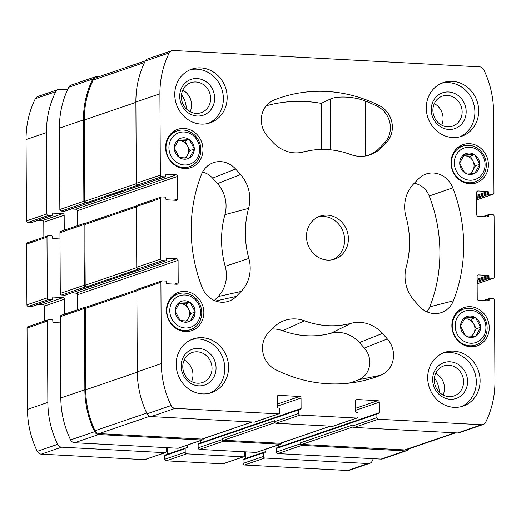 <?xml version="1.0" encoding="UTF-8"?>
<svg xmlns="http://www.w3.org/2000/svg" width="521" height="521" viewBox="0 0 521 521"><rect width="100%" height="100%" fill="white"/><g stroke="black" fill="none" stroke-linecap="round" stroke-linejoin="round"><path stroke-width="0.78" d="M184.219 131.989A16.652 15.213 -108.9 0 1 197.654 157.433A16.652 15.213 -108.9 0 1 171.031 156.013A16.652 15.213 -108.9 0 1 184.219 131.989M179.498 157.589L179.211 157.401A10.824 9.886 -108.9 0 1 174.314 148.12L174.314 147.769A10.824 9.886 -108.9 0 1 179.12 139.016L179.4 138.853A10.824 9.886 -108.9 0 1 189.103 139.374L189.39 139.563A10.824 9.886 -108.9 0 1 194.294 148.837L194.294 149.188A10.824 9.886 -108.9 0 1 189.488 157.948L189.201 158.11A10.824 9.886 -108.9 0 1 179.498 157.589L189.201 158.11M179.211 157.401L174.314 148.12M174.314 147.769L179.12 139.016M179.4 138.853L189.103 139.374M189.39 139.563L194.294 148.837M194.294 149.188L189.488 157.948M185.072 295.003A16.652 15.213 -108.9 0 1 198.514 320.448A16.652 15.213 -108.9 0 1 171.884 319.028A16.652 15.213 -108.9 0 1 185.072 295.003M180.351 320.604L180.064 320.408A10.824 9.886 -108.9 0 1 175.167 311.135L175.167 310.783A10.824 9.886 -108.9 0 1 179.973 302.024L180.253 301.867A10.824 9.886 -108.9 0 1 189.957 302.382L190.243 302.577A10.824 9.886 -108.9 0 1 195.147 311.851L195.147 312.203A10.824 9.886 -108.9 0 1 190.341 320.962L190.061 321.118A10.824 9.886 -108.9 0 1 180.351 320.604L190.061 321.118M180.064 320.408L175.167 311.135M175.167 310.783L179.973 302.024M180.253 301.867L189.957 302.382M190.243 302.577L195.147 311.851M195.147 312.203L190.341 320.962M470.483 310.255A16.652 15.213 -108.9 0 1 483.918 335.7A16.652 15.213 -108.9 0 1 457.295 334.274A16.652 15.213 -108.9 0 1 470.483 310.255M465.761 335.85L465.474 335.661A10.824 9.886 -108.9 0 1 460.577 326.387L460.577 326.035A10.824 9.886 -108.9 0 1 465.383 317.276L465.663 317.113A10.824 9.886 -108.9 0 1 475.367 317.634L475.653 317.823A10.824 9.886 -108.9 0 1 480.557 327.103L480.557 327.455A10.824 9.886 -108.9 0 1 475.751 336.208L475.465 336.371A10.824 9.886 -108.9 0 1 465.761 335.85L475.465 336.371M465.474 335.661L460.577 326.387M460.577 326.035L465.383 317.276M465.663 317.113L475.367 317.634M475.653 317.823L480.557 327.103M480.557 327.455L475.751 336.208M469.623 147.241A16.652 15.213 -108.9 0 1 483.065 172.685A16.652 15.213 -108.9 0 1 456.442 171.266A16.652 15.213 -108.9 0 1 469.623 147.241M464.908 172.842L464.621 172.646A10.824 9.886 -108.9 0 1 459.724 163.373L459.724 163.021A10.824 9.886 -108.9 0 1 464.53 154.262L464.81 154.105A10.824 9.886 -108.9 0 1 474.514 154.62L474.8 154.815A10.824 9.886 -108.9 0 1 479.704 164.089L479.704 164.441A10.824 9.886 -108.9 0 1 474.898 173.2L474.611 173.356A10.824 9.886 -108.9 0 1 464.908 172.842L474.611 173.356M464.621 172.646L459.724 163.373M459.724 163.021L464.53 154.262M464.81 154.105L474.514 154.62M474.8 154.815L479.704 164.089M479.704 164.441L474.898 173.2M184.2 128.433A20.247 18.502 -108.9 0 1 202.682 145.945A20.247 18.502 -108.9 0 1 190.855 167.638A20.247 18.502 -108.9 0 1 166.798 154.463A20.247 18.502 -108.9 0 1 177.752 129.319A20.247 18.502 -108.9 0 1 184.2 128.433M470.463 306.693A20.247 18.502 -108.9 0 1 488.945 324.212A20.247 18.502 -108.9 0 1 477.119 345.905A20.247 18.502 -108.9 0 1 453.062 332.73A20.247 18.502 -108.9 0 1 464.016 307.585A20.247 18.502 -108.9 0 1 470.463 306.693M202.233 337.693A28.388 25.933 -108.9 0 1 228.146 362.245A28.388 25.933 -108.9 0 1 211.565 392.658A28.388 25.933 -108.9 0 1 202.526 393.902A28.388 25.933 -108.9 0 1 176.612 369.35A28.388 25.933 -108.9 0 1 193.193 338.937A28.388 25.933 -108.9 0 1 202.233 337.693M453.758 351.134A28.388 25.933 -108.9 0 1 479.672 375.687A28.388 25.933 -108.9 0 1 463.091 406.1A28.388 25.933 -108.9 0 1 454.052 407.344A28.388 25.933 -108.9 0 1 428.132 382.785A28.388 25.933 -108.9 0 1 444.719 352.378A28.388 25.933 -108.9 0 1 453.758 351.134M452.345 81.322A28.388 25.933 -108.9 0 1 478.258 105.874A28.388 25.933 -108.9 0 1 461.678 136.287A28.388 25.933 -108.9 0 1 452.638 137.531A28.388 25.933 -108.9 0 1 426.719 112.972A28.388 25.933 -108.9 0 1 443.306 82.565A28.388 25.933 -108.9 0 1 452.345 81.322M200.819 67.88A28.388 25.933 -108.9 0 1 226.733 92.432A28.388 25.933 -108.9 0 1 210.152 122.845A28.388 25.933 -108.9 0 1 201.113 124.089A28.388 25.933 -108.9 0 1 175.199 99.537A28.388 25.933 -108.9 0 1 191.78 69.124A28.388 25.933 -108.9 0 1 200.819 67.88M327.553 260.096A22.709 20.749 71.1 0 0 334.782 259.1A22.709 20.749 71.1 0 0 347.064 230.901A22.709 20.749 71.1 0 0 320.089 216.124A22.709 20.749 71.1 0 0 306.817 240.455A22.709 20.749 71.1 0 0 327.553 260.096M241.119 291.454L236.267 296.429A22.709 20.749 -108.9 0 1 226.348 301.867A22.709 20.749 -108.9 0 1 202.076 287.397A147.612 134.854 -108.9 0 1 201.49 174.398A22.709 20.749 -108.9 0 1 211.259 163.574A22.709 20.749 -108.9 0 1 235.603 169.019L240.507 174.515A34.067 31.117 -108.9 0 1 248.595 208.374A88.948 81.256 -108.9 0 0 248.856 258.442A34.067 31.117 -108.9 0 1 241.119 291.454L218.11 296.56L214.294 300.474M301.034 398.044A1.511 1.381 -108.9 0 0 299.627 396.468L278.67 395.348A1.511 1.381 -108.9 0 0 277.276 396.774L277.335 407.266A0.755 0.69 -108.9 0 0 278.038 408.054L279.087 408.112A0.755 0.69 -108.9 0 1 279.784 408.894L279.803 412.456A1.511 1.381 -108.9 0 1 278.416 413.882L175.141 408.36A4.923 4.494 -108.9 0 1 171.109 405.546A89.703 81.947 -108.9 0 1 161.334 363.606L160.904 282.284A1.511 1.381 -108.9 0 1 162.298 280.865L165.613 281.04A0.755 0.69 -108.9 0 1 166.316 281.828L166.323 282.949A0.755 0.69 -108.9 0 0 167.026 283.737L176.808 284.258A1.511 1.381 -108.9 0 0 178.195 282.838L178.078 260.35A1.511 1.381 -108.9 0 0 176.671 258.781L166.889 258.253A0.755 0.69 -108.9 0 0 166.199 258.97L166.206 260.09A0.755 0.69 -108.9 0 1 165.509 260.806L162.187 260.624A1.511 1.381 -108.9 0 1 160.781 259.054L160.468 198.345A1.511 1.381 -108.9 0 1 161.855 196.918L165.177 197.094A0.755 0.69 -108.9 0 1 165.88 197.882L165.88 199.009A0.755 0.69 -108.9 0 0 166.583 199.797L176.365 200.318A1.511 1.381 -108.9 0 0 177.759 198.892L177.641 176.411A1.511 1.381 -108.9 0 0 176.235 174.835L166.453 174.314A0.755 0.69 -108.9 0 0 165.756 175.023L165.763 176.15A0.755 0.69 -108.9 0 1 165.066 176.86L161.751 176.684A1.511 1.381 -108.9 0 1 160.344 175.108L159.921 93.793A89.703 81.947 -108.9 0 1 169.266 52.868A4.923 4.494 -108.9 0 1 171.702 50.7A4.923 4.494 -108.9 0 1 173.265 50.485L479.73 66.857A4.923 4.494 -108.9 0 1 483.762 69.671A89.703 81.947 -108.9 0 1 493.537 111.618L493.96 192.939A1.511 1.381 -108.9 0 1 492.573 194.359L489.252 194.183A0.755 0.69 -108.9 0 1 488.555 193.395L488.548 192.275A0.755 0.69 -108.9 0 0 487.845 191.487L478.063 190.96A1.511 1.381 -108.9 0 0 476.676 192.386L476.793 214.873A1.511 1.381 -108.9 0 0 478.193 216.443L487.975 216.97A0.755 0.69 -108.9 0 0 488.672 216.254L488.665 215.134A0.755 0.69 -108.9 0 1 489.362 214.418L492.677 214.593A1.511 1.381 -108.9 0 1 494.084 216.169L494.403 276.879A1.511 1.381 -108.9 0 1 493.016 278.305L489.694 278.123A0.755 0.69 -108.9 0 1 488.991 277.341L488.985 276.215A0.755 0.69 -108.9 0 0 488.281 275.427L478.499 274.906A1.511 1.381 -108.9 0 0 477.112 276.332L477.229 298.813A1.511 1.381 -108.9 0 0 478.636 300.389L488.418 300.91A0.755 0.69 -108.9 0 0 489.108 300.2L489.108 299.074A0.755 0.69 -108.9 0 1 489.799 298.364L493.12 298.54A1.511 1.381 -108.9 0 1 494.527 300.116L494.95 381.431A89.703 81.947 -108.9 0 1 485.605 422.355A4.923 4.494 -108.9 0 1 483.169 424.524A4.923 4.494 -108.9 0 1 481.599 424.739L378.324 419.223A1.511 1.381 -108.9 0 1 376.924 417.647L376.904 414.084A0.755 0.69 -108.9 0 1 377.595 413.374L378.643 413.427A0.755 0.69 -108.9 0 0 379.34 412.717L379.288 402.225A1.511 1.381 -108.9 0 0 377.881 400.649L356.918 399.529A1.511 1.381 -108.9 0 0 355.53 400.955L355.582 411.447A0.755 0.69 -108.9 0 0 356.286 412.235L357.334 412.293A0.755 0.69 -108.9 0 1 358.038 413.075L358.057 416.637A1.511 1.381 -108.9 0 1 356.67 418.063L300.076 415.035A1.511 1.381 -108.9 0 1 298.67 413.466L298.65 409.903A0.755 0.69 -108.9 0 1 299.347 409.193L300.396 409.245A0.755 0.69 -108.9 0 0 301.086 408.536L301.034 398.044L277.328 406.152M452.788 187.827A147.612 134.854 -108.9 0 1 453.381 300.825A22.709 20.749 -108.9 0 1 438.988 313.225A22.709 20.749 -108.9 0 1 419.268 306.205L414.358 300.708A34.067 31.117 -108.9 0 1 406.276 266.85A88.948 81.256 -108.9 0 0 406.009 216.782A34.067 31.117 -108.9 0 1 413.746 183.77L418.597 178.794A22.709 20.749 -108.9 0 1 423.899 174.939A22.709 20.749 -108.9 0 1 452.788 187.827L429.226 196.02A144.74 132.223 -108.9 0 1 429.805 306.81A19.831 18.118 -108.9 0 1 426.875 311.812M387.331 338.937A22.709 20.749 -108.9 0 1 380.805 375.211A147.612 134.854 -108.9 0 1 359.848 381.45A147.612 134.854 -108.9 0 1 275.472 369.584A22.709 20.749 -108.9 0 1 268.562 332.593L273.414 327.618A34.067 31.117 -108.9 0 1 281.36 321.828A34.067 31.117 -108.9 0 1 304.538 320.793A88.948 81.256 -108.9 0 0 351.213 323.287A34.067 31.117 -108.9 0 1 382.427 333.44L387.331 338.937L364.348 348.074A19.831 18.118 -108.9 0 1 358.643 379.757A144.74 132.223 -108.9 0 1 348.803 383.182M300.389 152.601L303.652 151.937A34.067 31.117 -108.9 0 1 302.03 152.314A34.067 31.117 -108.9 0 1 272.444 141.784L267.534 136.287A22.709 20.749 -108.9 0 1 272.665 100.631A22.709 20.749 -108.9 0 1 274.059 100.012A147.612 134.854 -108.9 0 1 379.399 105.639A22.709 20.749 -108.9 0 1 386.308 142.63L381.457 147.606A34.067 31.117 -108.9 0 1 366.576 155.766A34.067 31.117 -108.9 0 1 350.327 154.424A88.948 81.256 -108.9 0 0 307.904 150.94L298.878 152.777M303.652 151.937A88.948 81.256 -108.9 0 1 307.904 150.94M469.61 143.679A20.247 18.502 -108.9 0 1 488.092 161.197A20.247 18.502 -108.9 0 1 476.266 182.891A20.247 18.502 -108.9 0 1 452.208 169.716A20.247 18.502 -108.9 0 1 463.162 144.571A20.247 18.502 -108.9 0 1 469.61 143.679M185.053 291.441A20.247 18.502 -108.9 0 1 203.535 308.96A20.247 18.502 -108.9 0 1 191.708 330.653A20.247 18.502 -108.9 0 1 167.651 317.478A20.247 18.502 -108.9 0 1 178.605 292.333A20.247 18.502 -108.9 0 1 185.053 291.441M281.581 442.902A1.511 1.381 -108.9 0 1 280.676 444.146L256.638 452.365A1.511 1.381 -108.9 0 1 256.156 452.43L199.563 449.408A1.511 1.381 -108.9 0 1 198.156 447.832L198.143 444.276A0.755 0.69 -108.9 0 1 198.592 443.599L299.106 409.226M301.086 408.536L200.578 442.909A0.755 0.69 -108.9 0 1 200.578 442.915L200.565 440.603M203.327 438.721A1.511 1.381 -108.9 0 1 202.422 439.965L178.384 448.184A1.511 1.381 -108.9 0 1 177.902 448.249L74.627 442.733A4.923 4.494 -108.9 0 1 70.602 439.919A89.703 81.947 -108.9 0 1 60.82 397.972L60.397 316.657A1.511 1.381 -108.9 0 1 61.302 315.296L85.34 307.077A1.511 1.381 -108.9 0 1 85.822 307.012L86.447 307.045M77.649 309.708L77.57 294.723A1.511 1.381 -108.9 0 0 76.164 293.147L71.755 292.913M165.75 260.767L65.236 295.14A0.755 0.69 -108.9 0 1 64.995 295.173L61.68 294.997A1.511 1.381 -108.9 0 1 60.273 293.421L59.954 232.718A1.511 1.381 -108.9 0 1 60.866 231.357L84.897 223.138A1.511 1.381 -108.9 0 1 85.379 223.073L86.004 223.105M77.206 225.769L77.128 210.777A1.511 1.381 -108.9 0 0 75.721 209.208L71.312 208.973M165.307 176.827L64.799 211.2A0.755 0.69 -108.9 0 1 64.558 211.233L61.237 211.057A1.511 1.381 -108.9 0 1 59.837 209.481L59.407 128.159A89.703 81.947 -108.9 0 1 68.752 87.241A4.923 4.494 -108.9 0 1 71.188 85.073L95.226 76.854A4.923 4.494 -108.9 0 1 96.789 76.639L98.775 76.743M408.978 448.789A4.923 4.494 -108.9 0 1 406.693 450.672L382.655 458.89A4.923 4.494 -108.9 0 1 381.092 459.105L277.817 453.589A1.511 1.381 -108.9 0 1 276.41 452.013L276.39 448.457A0.755 0.69 -108.9 0 1 276.846 447.78L377.354 413.407M379.34 412.717L278.833 447.09A0.755 0.69 -108.9 0 1 278.833 447.096L278.82 444.784M300.076 415.035L276.039 423.26L332.632 426.282A1.511 1.381 -108.9 0 0 333.114 426.217L357.152 417.998M276.039 423.26A1.511 1.381 -108.9 0 1 274.632 421.684L274.632 420.747L222.187 438.682L222.193 439.613L198.156 447.832M278.898 413.817L254.86 422.036A1.511 1.381 -108.9 0 1 254.378 422.101L151.103 416.585A4.923 4.494 -108.9 0 1 147.072 413.765A89.703 81.947 -108.9 0 1 137.297 371.825L136.873 290.503A1.511 1.381 -108.9 0 1 137.778 289.148L161.816 280.93M162.187 260.624L138.156 268.843A1.511 1.381 -108.9 0 1 136.749 267.273L136.43 206.563A1.511 1.381 -108.9 0 1 137.336 205.202L161.373 196.984M161.751 176.684L137.713 184.903A1.511 1.381 -108.9 0 1 136.307 183.327L135.883 102.012A89.703 81.947 -108.9 0 1 145.229 61.087A4.923 4.494 -108.9 0 1 147.664 58.919L171.702 50.7M483.169 424.524L459.131 432.743A4.923 4.494 -108.9 0 1 457.568 432.958L354.293 427.441A1.511 1.381 -108.9 0 1 352.886 425.865L352.88 424.928L300.441 442.863L300.448 443.794L276.41 452.013M222.193 439.613A1.511 1.381 -108.9 0 0 223.6 441.189L280.194 444.211L256.156 452.43M202.422 439.965A1.511 1.381 -108.9 0 1 201.94 440.03L177.902 448.249M85.34 307.077A1.511 1.381 -108.9 0 0 84.428 308.439L84.858 389.754A89.703 81.947 -108.9 0 0 94.633 431.701A4.923 4.494 -108.9 0 0 98.664 434.514L201.94 440.03M84.897 223.138A1.511 1.381 -108.9 0 0 83.992 224.499L84.311 285.202A1.511 1.381 -108.9 0 0 85.711 286.778L86.584 286.824A1.511 1.381 -108.9 0 1 85.184 285.248L84.864 224.544A1.511 1.381 -108.9 0 1 85.77 223.183L136.632 205.795M138.156 268.843L139.029 268.895L86.584 286.824M95.226 76.854A4.923 4.494 -108.9 0 0 92.79 79.023A89.703 81.947 -108.9 0 0 83.445 119.941L83.868 201.262A1.511 1.381 -108.9 0 0 85.275 202.838L86.147 202.884A1.511 1.381 -108.9 0 1 84.741 201.308L84.317 119.993A89.703 81.947 -108.9 0 1 93.187 80.032A4.923 4.494 -108.9 0 1 95.649 77.811L145.385 60.807M137.713 184.903L138.586 184.948L86.147 202.884M406.693 450.672A4.923 4.494 -108.9 0 1 405.13 450.886L381.092 459.105M300.448 443.794A1.511 1.381 -108.9 0 0 301.854 445.37L405.13 450.886M280.676 444.146A1.511 1.381 -108.9 0 1 280.194 444.211M330.509 426.165L280.669 443.208A1.511 1.381 -108.9 0 1 280.187 443.28L223.594 440.252A1.511 1.381 -108.9 0 1 222.187 438.682M455.582 432.853L406.269 449.714A4.923 4.494 -108.9 0 1 404.7 449.929L301.848 444.433A1.511 1.381 -108.9 0 1 300.441 442.863M252.255 421.984L202.415 439.027A1.511 1.381 -108.9 0 1 201.933 439.099L99.081 433.602A4.923 4.494 -108.9 0 1 95.024 430.73A89.703 81.947 -108.9 0 1 85.731 389.806L85.301 308.484A1.511 1.381 -108.9 0 1 86.212 307.13L137.069 289.735M414.221 183.288A19.831 18.118 -108.9 0 1 429.226 196.02M272.086 328.979A31.188 28.492 -108.9 0 1 282.675 330.711L304.538 320.793M364.348 348.074L359.438 342.577A31.188 28.492 -108.9 0 0 330.861 333.284A91.826 83.888 -108.9 0 1 282.675 330.711M202.545 172.112A19.831 18.118 -108.9 0 1 212.614 178.156L235.603 169.019M218.11 296.56A31.188 28.492 -108.9 0 0 225.196 266.335A91.826 83.888 -108.9 0 1 224.922 214.652A31.188 28.492 -108.9 0 0 217.518 183.646L212.614 178.156M365.67 155.929A33.826 30.902 71.1 0 0 379.548 148.029L381.457 147.606M365.416 155.974L365.13 100.95A147.378 134.633 71.1 0 1 377.562 106.447A22.475 20.527 71.1 0 1 384.4 143.054L379.548 148.029M266.192 105.802A144.74 132.223 -108.9 0 1 321.288 103.366L330.457 98.983C335.641 96.268 352.658 95.916 365.13 100.95M321.529 149.449L321.288 103.366M332.854 259.647A22.709 20.749 71.1 0 0 343.28 232.197A22.709 20.749 71.1 0 0 318.227 216.873M208.231 123.412A28.388 25.933 71.1 0 0 221.718 88.889A28.388 25.933 71.1 0 0 189.918 69.853M196.078 113.376A15.851 14.484 71.1 0 0 201.126 112.686A15.851 14.484 71.1 0 0 209.696 92.999A15.851 14.484 71.1 0 0 190.868 82.683A15.851 14.484 71.1 0 0 181.608 99.667A15.851 14.484 71.1 0 0 196.078 113.376M190.145 111.715A15.851 14.484 71.1 0 0 182.78 90.172M197.277 116.02A18.925 17.291 71.1 0 0 212.255 88.72A18.925 17.291 71.1 0 0 182.005 87.105A18.925 17.291 71.1 0 0 197.277 116.02M459.756 136.854A28.388 25.933 71.1 0 0 473.244 102.331A28.388 25.933 71.1 0 0 441.437 83.288M447.604 126.818A15.851 14.484 71.1 0 0 452.651 126.121A15.851 14.484 71.1 0 0 461.222 106.44A15.851 14.484 71.1 0 0 442.388 96.124A15.851 14.484 71.1 0 0 433.133 113.109A15.851 14.484 71.1 0 0 447.604 126.818M441.671 125.157A15.851 14.484 71.1 0 0 434.306 103.607M448.802 129.455A18.925 17.291 71.1 0 0 463.781 102.162A18.925 17.291 71.1 0 0 433.524 100.54A18.925 17.291 71.1 0 0 448.802 129.455M191.559 381.535A15.851 14.484 71.1 0 0 184.193 359.985M461.17 406.667A28.388 25.933 71.1 0 0 474.651 372.144A28.388 25.933 71.1 0 0 442.85 353.108M449.017 396.631A15.851 14.484 71.1 0 0 454.065 395.934A15.851 14.484 71.1 0 0 462.635 376.253A15.851 14.484 71.1 0 0 443.801 365.937A15.851 14.484 71.1 0 0 434.54 382.922A15.851 14.484 71.1 0 0 449.017 396.631M443.084 394.97A15.851 14.484 71.1 0 0 435.719 373.42M450.216 399.268A18.925 17.291 71.1 0 0 465.194 371.974A18.925 17.291 71.1 0 0 434.937 370.359A18.925 17.291 71.1 0 0 450.216 399.268M209.644 393.225A28.388 25.933 71.1 0 0 223.131 358.702A28.388 25.933 71.1 0 0 191.324 339.666M197.492 383.195A15.851 14.484 71.1 0 0 202.539 382.499A15.851 14.484 71.1 0 0 211.109 362.811A15.851 14.484 71.1 0 0 192.282 352.502A15.851 14.484 71.1 0 0 183.021 369.48A15.851 14.484 71.1 0 0 197.492 383.195M198.69 385.833A18.925 17.291 71.1 0 0 213.669 358.533A18.925 17.291 71.1 0 0 183.418 356.918A18.925 17.291 71.1 0 0 198.69 385.833M459.001 146.668A20.247 18.502 -108.9 0 1 460.87 146.668A20.247 18.502 -108.9 0 1 461.078 146.681M473.322 182.493A20.247 18.502 -108.9 0 1 471.687 183.776M468.737 145.294A18.925 17.291 -108.9 0 1 486.015 161.66A18.925 17.291 -108.9 0 1 474.963 181.933A18.925 17.291 -108.9 0 1 452.482 169.625A18.925 17.291 -108.9 0 1 462.713 146.121A18.925 17.291 -108.9 0 1 468.737 145.294M459.854 309.682A20.247 18.502 -108.9 0 1 461.723 309.682A20.247 18.502 -108.9 0 1 461.932 309.695M474.175 345.508A20.247 18.502 -108.9 0 1 472.54 346.791M469.597 308.302A18.925 17.291 -108.9 0 1 486.868 324.674A18.925 17.291 -108.9 0 1 475.816 344.948A18.925 17.291 -108.9 0 1 453.335 332.632A18.925 17.291 -108.9 0 1 463.566 309.135A18.925 17.291 -108.9 0 1 469.597 308.302M174.444 294.43A20.247 18.502 -108.9 0 1 176.313 294.43A20.247 18.502 -108.9 0 1 176.521 294.443M188.765 330.262A20.247 18.502 -108.9 0 1 187.13 331.538M184.187 293.056A18.925 17.291 -108.9 0 1 201.464 309.422A18.925 17.291 -108.9 0 1 190.406 329.695A18.925 17.291 -108.9 0 1 167.925 317.387A18.925 17.291 -108.9 0 1 178.156 293.883A18.925 17.291 -108.9 0 1 184.187 293.056M173.591 131.422A20.247 18.502 -108.9 0 1 175.46 131.422A20.247 18.502 -108.9 0 1 175.668 131.435M187.912 167.248A20.247 18.502 -108.9 0 1 186.277 168.53M183.333 130.042A18.925 17.291 -108.9 0 1 200.605 146.414A18.925 17.291 -108.9 0 1 189.553 166.687A18.925 17.291 -108.9 0 1 167.072 154.372A18.925 17.291 -108.9 0 1 177.303 130.875A18.925 17.291 -108.9 0 1 183.333 130.042M463.488 155.759L465.292 155.857A9.463 8.642 -108.9 0 1 472.879 160.943A9.463 8.642 -108.9 0 1 472.931 170.315A9.463 8.642 -108.9 0 1 470.163 173.317M463.332 155.994A9.463 8.642 -108.9 0 1 465.292 155.857L470.333 156.124L475.426 165.763L471.264 173.35M470.333 156.124L474.703 154.633M475.426 165.763L479.795 164.271M464.341 318.774L466.145 318.872A9.463 8.642 -108.9 0 1 473.732 323.958A9.463 8.642 -108.9 0 1 473.784 333.323A9.463 8.642 -108.9 0 1 471.017 336.332M464.185 319.002A9.463 8.642 -108.9 0 1 466.145 318.872L471.192 319.139L476.279 328.777L472.117 336.364M471.192 319.139L475.562 317.641M476.279 328.777L480.649 327.279M178.931 303.522L180.735 303.619A9.463 8.642 -108.9 0 1 188.322 308.706A9.463 8.642 -108.9 0 1 188.374 318.077A9.463 8.642 -108.9 0 1 185.606 321.079M178.775 303.756A9.463 8.642 -108.9 0 1 180.735 303.619L185.782 303.886L190.868 313.525L186.707 321.112M185.782 303.886L190.152 302.395M190.868 313.525L195.238 312.033M178.078 140.507L179.882 140.605A9.463 8.642 -108.9 0 1 187.469 145.691A9.463 8.642 -108.9 0 1 187.521 155.063A9.463 8.642 -108.9 0 1 184.753 158.071M177.921 140.742A9.463 8.642 -108.9 0 1 179.882 140.605L184.922 140.878L190.015 150.51L185.854 158.097M184.922 140.878L189.299 139.381M190.015 150.51L194.385 149.019M187.599 445.032L187.612 447.337A0.755 0.69 71.1 0 1 186.922 448.053L185.873 447.995A0.755 0.69 71.1 0 0 185.176 448.711L185.196 452.267A1.511 1.381 71.1 0 0 186.603 453.843L243.19 456.865A1.511 1.381 71.1 0 0 244.583 455.439L244.564 451.883A0.755 0.69 71.1 0 0 244.557 451.811M165.476 454.97A0.755 0.69 71.1 0 0 164.779 455.68L164.799 459.242A1.511 1.381 71.1 0 0 166.206 460.818L222.799 463.84A1.511 1.381 71.1 0 0 223.281 463.775L243.672 456.8M265.853 449.213L265.866 451.518A0.755 0.69 71.1 0 1 265.169 452.235L264.121 452.176A0.755 0.69 71.1 0 0 263.431 452.892L263.444 456.448A1.511 1.381 71.1 0 0 264.85 458.024L368.126 463.54A4.923 4.494 71.1 0 0 369.695 463.325A4.923 4.494 71.1 0 0 372.131 461.157A89.703 81.947 71.1 0 0 373.31 458.695M245.437 451.857L245.469 458.493L265.866 451.518M243.73 459.151A0.755 0.69 71.1 0 0 243.033 459.861L243.053 463.423A1.511 1.381 71.1 0 0 244.46 464.999L347.735 470.515A4.923 4.494 71.1 0 0 349.298 470.3L369.695 463.325M67.567 89.703L59.791 89.286A4.923 4.494 71.1 0 0 58.222 89.501A4.923 4.494 71.1 0 0 55.786 91.67A89.703 81.947 71.1 0 0 46.441 132.594L46.87 213.916A1.511 1.381 71.1 0 0 48.277 215.486L51.592 215.668A0.755 0.69 71.1 0 0 52.289 214.952L52.282 213.831A0.755 0.69 71.1 0 1 52.979 213.115L62.761 213.636A1.511 1.381 71.1 0 1 64.161 215.212L64.239 230.204M58.222 89.501L37.831 96.476A4.923 4.494 71.1 0 0 35.395 98.645A89.703 81.947 71.1 0 0 26.05 139.569L26.473 220.884A1.511 1.381 71.1 0 0 27.88 222.46L31.201 222.636A0.755 0.69 71.1 0 0 31.442 222.604L51.833 215.629M37.955 220.376L42.364 220.611L62.761 213.636M43.849 237.172L43.771 222.187A1.511 1.381 71.1 0 0 42.364 220.611M59.987 238.963L53.109 238.598A0.755 0.69 71.1 0 1 52.406 237.81L52.4 236.69A0.755 0.69 71.1 0 0 51.696 235.902L48.381 235.726A1.511 1.381 71.1 0 0 46.988 237.146L47.307 297.856A1.511 1.381 71.1 0 0 48.713 299.432L52.035 299.608A0.755 0.69 71.1 0 0 52.725 298.898L52.719 297.771A0.755 0.69 71.1 0 1 53.416 297.061L63.197 297.582A1.511 1.381 71.1 0 1 64.604 299.152L64.682 314.143M47.899 235.792L27.502 242.766A1.511 1.381 71.1 0 0 26.597 244.121L26.916 304.831A1.511 1.381 71.1 0 0 28.323 306.407L31.638 306.582A0.755 0.69 71.1 0 0 31.879 306.55L52.276 299.575M38.398 304.316L42.807 304.557L63.197 297.582M44.285 321.118L44.207 306.127A1.511 1.381 71.1 0 0 42.807 304.557M60.429 322.909L53.552 322.538A0.755 0.69 71.1 0 1 52.849 321.757L52.842 320.63A0.755 0.69 71.1 0 0 52.139 319.842L48.818 319.666A1.511 1.381 71.1 0 0 47.431 321.092L47.854 402.407A89.703 81.947 71.1 0 0 57.636 444.354A4.923 4.494 71.1 0 0 61.667 447.168L164.942 452.684A1.511 1.381 71.1 0 0 166.329 451.258L166.31 447.702A0.755 0.69 71.1 0 0 166.31 447.63M48.336 319.731L27.945 326.706A1.511 1.381 71.1 0 0 27.04 328.061L27.463 409.382A89.703 81.947 71.1 0 0 37.238 451.329A4.923 4.494 71.1 0 0 41.27 454.143L144.545 459.659A1.511 1.381 71.1 0 0 145.027 459.594L165.424 452.619M167.182 447.676L167.221 454.312A0.755 0.69 71.1 0 0 167.221 454.312L187.612 447.337M186.336 108.896A22.507 20.56 71.1 0 0 181.497 94.731M439.275 392.15A22.507 20.56 71.1 0 0 434.429 377.986M356.67 418.063L332.632 426.282M298.67 413.466L274.632 421.684M278.416 413.882L254.378 422.101M175.141 408.36L151.103 416.585M171.109 405.546L147.072 413.765M161.334 363.606L137.297 371.825M160.904 282.284L136.873 290.503M160.781 259.054L136.749 267.273M160.468 198.345L136.43 206.563M160.344 175.108L136.307 183.327M159.921 93.793L135.883 102.012M169.266 52.868L145.229 61.087M492.573 194.359L476.708 199.784M493.016 278.305L477.151 283.724M481.599 424.739L457.568 432.958M378.324 419.223L354.293 427.441M376.924 417.647L352.886 425.865M223.6 441.189L199.563 449.408M298.65 409.903L198.143 444.276M299.627 396.468L277.315 404.101M278.67 395.348L277.765 395.66M98.664 434.514L74.627 442.733M94.633 431.701L70.602 439.919M84.858 389.754L60.82 397.972M84.428 308.439L60.397 316.657M178.195 282.838L174.405 284.134M178.078 260.35L77.57 294.723M176.671 258.781L76.164 293.147M166.889 258.253L166.44 258.409M165.509 260.806L64.995 295.173M85.711 286.778L61.68 294.997M84.311 285.202L60.273 293.421M83.992 224.499L59.954 232.718M177.759 198.892L173.968 200.188M177.641 176.411L77.128 210.777M176.235 174.835L75.721 209.208M166.453 174.314L165.997 174.47M165.066 176.86L64.558 211.233M85.275 202.838L61.237 211.057M83.868 201.262L59.837 209.481M83.445 119.941L59.407 128.159M92.79 79.023L68.752 87.241M489.252 194.183L476.702 198.475M488.555 193.395L476.702 197.452M488.548 192.275L476.695 196.326M487.845 191.487L476.689 195.303M478.063 190.96L477.158 191.272M488.672 216.254L486.777 216.905M488.665 215.134L483.931 216.749M489.694 278.123L477.145 282.415M488.991 277.341L477.138 281.392M488.985 276.215L477.132 280.265M488.281 275.427L477.125 279.243M478.499 274.906L477.601 275.212M489.108 300.2L487.213 300.845M489.108 299.074L484.367 300.695M301.854 445.37L277.817 453.589M376.904 414.084L276.39 448.457M379.288 402.225L355.582 410.333M377.881 400.649L355.569 408.282M356.918 399.529L356.019 399.841M330.262 426.152L280.187 443.28M274.977 422.681L223.594 440.252M454.774 432.808L404.7 449.929M353.231 426.862L301.848 444.433M136.346 183.666L84.741 201.308M135.883 102.357L84.317 119.993M144.551 62.468L93.187 80.032M136.782 267.605L85.184 285.248M136.43 206.909L84.864 224.544M136.873 290.848L85.301 308.484M137.297 372.17L85.731 389.806M146.733 413.049L95.024 430.73M149.729 416.279L99.081 433.602M252.008 421.971L201.933 439.099M429.805 306.81L453.381 300.825M358.643 379.757L380.805 375.211M330.861 333.284L351.213 323.287M359.438 342.577L382.427 333.44M215.622 301.014L236.267 296.429M217.518 183.646L240.507 174.515M224.922 214.652L248.595 208.374M225.196 266.335L248.856 258.442M384.4 143.054L386.308 142.63M377.562 106.447L379.399 105.639M271.33 101.354L274.059 100.012M330.724 149.84L330.457 98.983M166.206 460.818L186.603 453.843M222.799 463.84L243.19 456.865M243.033 459.861L263.431 452.892M243.053 463.423L263.444 456.448M244.46 464.999L264.85 458.024M347.735 470.515L368.126 463.54M35.395 98.645L55.786 91.67M26.05 139.569L46.441 132.594M26.473 220.884L46.87 213.916M27.88 222.46L48.277 215.486M31.201 222.636L51.592 215.668M52.523 213.271L52.979 213.115M43.771 222.187L64.161 215.212M26.597 244.121L46.988 237.146M26.916 304.831L47.307 297.856M28.323 306.407L48.713 299.432M31.638 306.582L52.035 299.608M52.966 297.211L53.416 297.061M44.207 306.127L64.604 299.152M27.04 328.061L47.431 321.092M27.463 409.382L47.854 402.407M37.238 451.329L57.636 444.354M41.27 454.143L61.667 447.168M144.545 459.659L164.942 452.684M164.779 455.68L185.176 448.711M164.799 459.242L185.196 452.267M493.055 194.294L476.715 199.882M493.498 278.234L477.151 283.828M489.121 214.45L482.602 216.684M489.558 298.396L483.045 300.624M462.713 146.121L457.36 147.951M474.963 181.933L469.61 183.763M463.566 309.135L458.213 310.965M475.816 344.948L470.463 346.778M178.156 293.883L172.803 295.713M190.406 329.695L185.053 331.532M177.303 130.875L171.95 132.705M189.553 166.687L184.2 168.517M243.489 459.183L263.88 452.208M165.235 455.002L185.632 448.027"/></g></svg>
